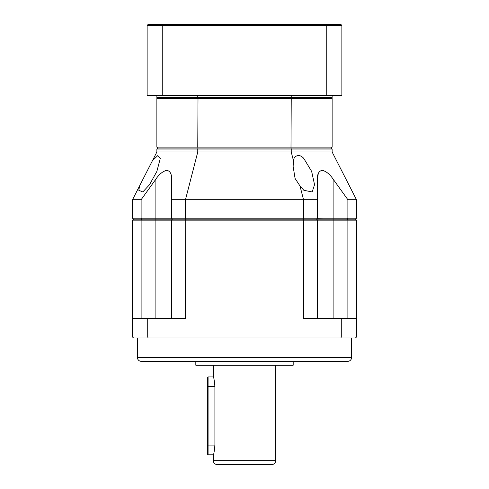 <?xml version="1.0" encoding="UTF-8"?>
<svg xmlns="http://www.w3.org/2000/svg" width="489" height="489" viewBox="0 0 489 489"><rect width="100%" height="100%" fill="white"/><g stroke="black" fill="none" stroke-linecap="round" stroke-linejoin="round"><path stroke-width="0.73" d="M137.397 357.447L351.603 357.447A3.894 3.894 0 0 1 347.71 361.34L141.29 361.34A3.894 3.894 0 0 1 137.397 357.447L137.397 337.972M213.345 460.656L275.655 460.656A3.894 3.894 0 0 1 271.762 464.55L217.238 464.55A3.894 3.894 0 0 1 213.345 460.656L213.345 454.813C213.852 454.244 214.371 450.999 214.903 445.076L214.903 386.658L208.082 386.658L208.082 454.813L213.345 454.813M351.603 357.447L351.603 337.972M195.814 361.34L195.814 365.234L293.186 365.234L293.186 361.34M275.655 460.656L275.655 365.234M208.082 376.921L208.082 386.658L207.501 386.658L207.501 377.502L208.082 376.921L213.345 376.921L213.345 365.234M213.345 376.921C213.852 377.49 214.371 380.735 214.903 386.658M347.887 318.498L347.887 220.16L347.386 219.182L333.107 219.182L333.107 220.16L356.475 220.16L355.497 219.182L133.503 219.182L132.525 220.16L141.113 220.16L141.614 219.182L133.503 219.182L132.525 218.21L141.113 218.21L141.113 199.714L132.525 199.714L132.525 218.21M341.279 318.498L341.279 337L356.475 337L356.475 318.498L303.528 318.498L303.528 220.16L317.526 220.16L316.554 219.182L303.284 219.182L303.528 220.16L171.474 220.16L172.22 219.408M132.525 220.16L132.525 337L147.721 337L148.088 337.972L340.912 337.972L341.279 337L147.721 337L147.721 318.498L185.472 318.498L185.716 219.182L141.614 219.182L141.113 218.21L171.474 218.21L172.22 218.956M316.78 219.408L316.554 219.182L317.526 218.21L303.528 218.21L303.284 219.182L185.716 219.182L185.472 218.21L171.474 218.21L171.474 179.133L171.474 199.714L303.528 199.714L303.528 218.21L185.472 218.21L185.472 199.714L197.764 152L156.871 152L132.525 199.714M333.107 318.498L333.107 220.16L317.526 220.16L317.526 318.498M141.113 318.498L141.113 220.16L155.893 220.16L155.893 179.133C159.047 174.316 162.715 171.346 166.896 170.221C170.325 171.321 171.853 174.292 171.474 179.133M171.474 318.498L171.474 220.16L155.893 220.16L155.893 318.498M356.475 318.498L356.475 220.16M147.721 318.498L132.525 318.498M356.475 337L355.497 337.972L340.912 337.972M148.088 337.972L133.503 337.972L132.525 337M207.501 386.658L207.501 454.232L208.082 454.813M336.628 160.814L349.452 185.948M152.372 160.814L157.733 155.618L160.251 158.528L156.871 171.388L149.542 184.695L142.806 191.957L138.833 190.282L139.548 185.948M356.475 218.21L347.887 218.21L347.386 219.182L355.497 219.182L356.475 218.21L356.475 199.714L332.129 152L291.236 152L291.236 149.078L197.764 149.078L197.764 152L291.236 152L293.504 160.814C293.534 155.869 299.543 153.149 303.834 158.534L311.646 171.388L314.549 184.695L312.165 191.957L303.834 190.282L299.983 185.948L303.528 199.714L317.526 199.714L317.526 179.133L317.526 218.21L333.107 218.21L333.107 219.182L316.78 218.956M347.887 218.21L333.107 218.21L333.107 179.133L347.887 199.714L347.887 218.21M141.113 199.714L155.893 179.133M318.223 173.772L317.526 179.133C317.147 174.316 318.663 171.346 322.074 170.221C326.255 171.321 329.928 174.292 333.107 179.133M356.475 199.714L347.887 199.714M293.504 160.814L293.125 166.364L295.081 178.461L299.983 185.948M156.871 152L156.871 149.078L197.764 149.078L198.008 148.106L157.843 148.106L156.871 149.078M332.129 152L332.129 149.078L291.236 149.078L290.992 148.106L198.008 148.106L197.764 147.134L156.871 147.134L157.843 148.106M332.129 149.078L331.157 148.106L290.992 148.106L291.236 98.448L156.871 98.448L156.871 147.134M198.008 97.476L197.764 147.134L332.129 147.134L332.129 98.448L291.236 98.448L290.992 97.476M331.157 148.106L332.129 147.134M157.843 97.476L156.871 98.448M332.129 98.448L331.157 97.476M341.866 86.767L341.866 67.293M341.866 25.422L341.866 95.526L162.25 95.526L162.25 25.422L147.134 25.422L148.106 24.45L340.894 24.45L341.866 25.422L326.75 25.422L326.75 95.526M162.25 95.526L147.134 95.526L147.134 25.422M156.871 95.526L156.871 97.476L332.129 97.476L332.129 95.526M326.389 24.45L326.75 25.422L162.25 25.422L162.611 24.45M291.236 95.526L291.236 97.476M197.764 97.476L197.764 95.526M207.501 445.076L214.903 445.076"/></g></svg>
